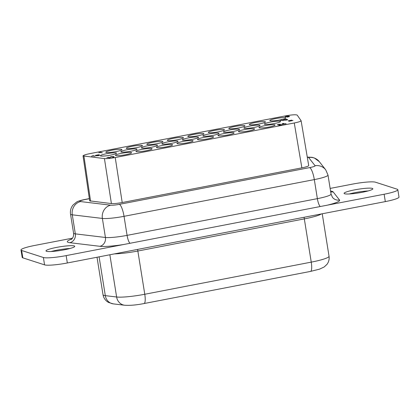 <?xml version="1.0" encoding="UTF-8"?>
<svg xmlns="http://www.w3.org/2000/svg" width="420" height="420" viewBox="0 0 420 420"><rect width="100%" height="100%" fill="white"/><g stroke="black" fill="none" stroke-linecap="round" stroke-linejoin="round"><path stroke-width="0.63" d="M285.516 115.878L89.885 153.636C85.533 154.518 83.255 155.274 83.045 155.909L104.433 158.597C106.859 158.765 110.455 158.413 115.227 157.537L294.262 122.981C298.62 122.099 300.904 121.343 301.103 120.708L297.197 115.106C295.827 114.497 291.937 114.749 285.516 115.878M136.227 151.578A8.174 1.04 -9.1 0 0 145.162 150.932A8.174 1.04 -9.1 0 0 152.087 148.78A8.174 1.04 -9.1 0 0 151.804 148.57A8.174 1.04 -9.1 0 0 142.863 149.21A8.174 1.04 -9.1 0 0 135.944 151.363A8.174 1.04 -9.1 0 0 136.227 151.578M115.726 155.531A8.174 1.04 -9.1 0 0 124.667 154.891A8.174 1.04 -9.1 0 0 131.586 152.738A8.174 1.04 -9.1 0 0 131.303 152.528A8.174 1.04 -9.1 0 0 122.367 153.169A8.174 1.04 -9.1 0 0 115.448 155.321A8.174 1.04 -9.1 0 0 115.726 155.531M100.658 155.957A8.174 1.04 -9.1 0 0 109.594 155.316A8.174 1.04 -9.1 0 0 116.513 153.158A8.174 1.04 -9.1 0 0 116.235 152.948A8.174 1.04 -9.1 0 0 107.294 153.589A8.174 1.04 -9.1 0 0 100.375 155.747A8.174 1.04 -9.1 0 0 100.658 155.957M71.741 239.053A26.303 3.349 170.9 0 0 69.804 242.697L99.897 246.304A7.513 6.809 96.8 0 0 105.43 237.473A18.785 2.394 -9.1 0 0 127.087 235.368L317.368 198.644A7.513 1.806 -100.9 0 0 320.281 206.525L384.137 194.24A18.785 2.394 170.9 0 0 397.819 189.693A18.785 2.394 170.9 0 0 397.173 189.21L375.438 182.191A18.785 2.394 -9.1 0 0 352.669 184.076L330.141 188.422M354.695 189.856A14.558 1.853 170.9 0 1 372.844 188.774A14.558 1.853 170.9 0 1 362.24 192.292A14.558 1.853 170.9 0 1 344.09 193.379A14.558 1.853 170.9 0 1 354.695 189.856M56.585 247.401A14.558 1.853 170.9 0 1 74.734 246.314A14.558 1.853 170.9 0 1 64.129 249.837A14.558 1.853 170.9 0 1 45.98 250.919A14.558 1.853 170.9 0 1 56.585 247.401M21.646 250.483L22.827 257.843L44.562 264.863L43.381 257.502L21.646 250.483A18.785 2.394 170.9 0 1 21 249.995A18.785 2.394 170.9 0 1 34.681 245.453L72.487 238.156M43.381 257.502A18.785 2.394 -9.1 0 0 66.155 255.617L320.281 206.525M44.562 264.863A18.785 2.394 -9.1 0 0 67.331 262.978L385.319 201.6A18.785 2.394 170.9 0 0 399 197.053L397.819 189.693M22.827 257.843A18.785 2.394 170.9 0 1 22.181 257.355L21 249.995M301.103 120.708L308.711 165.575C308.516 166.21 306.233 166.966 301.87 167.848L122.204 202.529C117.432 203.401 113.836 203.753 111.41 203.584L89.67 200.855L83.045 155.909M264.663 124.299A8.174 1.04 -9.1 0 0 273.599 123.659A8.174 1.04 -9.1 0 0 280.518 121.501A8.174 1.04 -9.1 0 0 280.24 121.291A8.174 1.04 -9.1 0 0 271.299 121.931A8.174 1.04 -9.1 0 0 264.38 124.089A8.174 1.04 -9.1 0 0 264.663 124.299M162.157 144.086A8.174 1.04 -9.1 0 0 171.097 143.441A8.174 1.04 -9.1 0 0 178.017 141.288A8.174 1.04 -9.1 0 0 177.734 141.078A8.174 1.04 -9.1 0 0 168.798 141.719A8.174 1.04 -9.1 0 0 161.879 143.871A8.174 1.04 -9.1 0 0 162.157 144.086M229.094 128.678A8.174 1.04 -9.1 0 0 238.03 128.037A8.174 1.04 -9.1 0 0 244.949 125.879A8.174 1.04 -9.1 0 0 244.671 125.669A8.174 1.04 -9.1 0 0 235.73 126.31A8.174 1.04 -9.1 0 0 228.811 128.468A8.174 1.04 -9.1 0 0 229.094 128.678M167.591 140.548A8.174 1.04 -9.1 0 0 176.526 139.907A8.174 1.04 -9.1 0 0 183.446 137.755A8.174 1.04 -9.1 0 0 183.167 137.545A8.174 1.04 -9.1 0 0 174.227 138.185A8.174 1.04 -9.1 0 0 167.307 140.338A8.174 1.04 -9.1 0 0 167.591 140.548M218.232 135.749A8.174 1.04 -9.1 0 0 227.167 135.109A8.174 1.04 -9.1 0 0 234.087 132.951A8.174 1.04 -9.1 0 0 233.809 132.741A8.174 1.04 -9.1 0 0 224.868 133.382A8.174 1.04 -9.1 0 0 217.948 135.534A8.174 1.04 -9.1 0 0 218.232 135.749M270.092 120.766A8.174 1.04 -9.1 0 0 279.032 120.12A8.174 1.04 -9.1 0 0 285.952 117.968A8.174 1.04 -9.1 0 0 285.668 117.758A8.174 1.04 -9.1 0 0 276.733 118.398A8.174 1.04 -9.1 0 0 269.813 120.551A8.174 1.04 -9.1 0 0 270.092 120.766M238.728 131.791A8.174 1.04 -9.1 0 0 247.669 131.15A8.174 1.04 -9.1 0 0 254.588 128.993A8.174 1.04 -9.1 0 0 254.31 128.782A8.174 1.04 -9.1 0 0 245.369 129.423A8.174 1.04 -9.1 0 0 238.45 131.581A8.174 1.04 -9.1 0 0 238.728 131.791M208.593 132.636A8.174 1.04 -9.1 0 0 217.529 131.995A8.174 1.04 -9.1 0 0 224.448 129.838A8.174 1.04 -9.1 0 0 224.17 129.628A8.174 1.04 -9.1 0 0 215.229 130.268A8.174 1.04 -9.1 0 0 208.309 132.426A8.174 1.04 -9.1 0 0 208.593 132.636M177.23 143.661A8.174 1.04 -9.1 0 0 186.165 143.021A8.174 1.04 -9.1 0 0 193.084 140.868A8.174 1.04 -9.1 0 0 192.806 140.653A8.174 1.04 -9.1 0 0 183.866 141.293A8.174 1.04 -9.1 0 0 176.946 143.451A8.174 1.04 -9.1 0 0 177.23 143.661M147.089 144.506A8.174 1.04 -9.1 0 0 156.03 143.866A8.174 1.04 -9.1 0 0 162.95 141.708A8.174 1.04 -9.1 0 0 162.666 141.498A8.174 1.04 -9.1 0 0 153.731 142.139A8.174 1.04 -9.1 0 0 146.806 144.296A8.174 1.04 -9.1 0 0 147.089 144.506M249.596 124.719A8.174 1.04 -9.1 0 0 258.531 124.079A8.174 1.04 -9.1 0 0 265.451 121.926A8.174 1.04 -9.1 0 0 265.172 121.716A8.174 1.04 -9.1 0 0 256.232 122.357A8.174 1.04 -9.1 0 0 249.312 124.509A8.174 1.04 -9.1 0 0 249.596 124.719M182.658 140.128A8.174 1.04 -9.1 0 0 191.599 139.487A8.174 1.04 -9.1 0 0 198.518 137.329A8.174 1.04 -9.1 0 0 198.235 137.12A8.174 1.04 -9.1 0 0 189.299 137.76A8.174 1.04 -9.1 0 0 182.38 139.918A8.174 1.04 -9.1 0 0 182.658 140.128M197.731 139.703A8.174 1.04 -9.1 0 0 206.666 139.062A8.174 1.04 -9.1 0 0 213.586 136.909A8.174 1.04 -9.1 0 0 213.308 136.7A8.174 1.04 -9.1 0 0 204.367 137.34A8.174 1.04 -9.1 0 0 197.447 139.493A8.174 1.04 -9.1 0 0 197.731 139.703M126.588 148.465A8.174 1.04 -9.1 0 0 135.529 147.824A8.174 1.04 -9.1 0 0 142.448 145.666A8.174 1.04 -9.1 0 0 142.165 145.457A8.174 1.04 -9.1 0 0 133.229 146.097A8.174 1.04 -9.1 0 0 126.31 148.255A8.174 1.04 -9.1 0 0 126.588 148.465M188.092 136.589A8.174 1.04 -9.1 0 0 197.027 135.949A8.174 1.04 -9.1 0 0 203.947 133.796A8.174 1.04 -9.1 0 0 203.668 133.586A8.174 1.04 -9.1 0 0 194.728 134.227A8.174 1.04 -9.1 0 0 187.808 136.379A8.174 1.04 -9.1 0 0 188.092 136.589M156.728 147.62A8.174 1.04 -9.1 0 0 165.664 146.979A8.174 1.04 -9.1 0 0 172.583 144.821A8.174 1.04 -9.1 0 0 172.305 144.611A8.174 1.04 -9.1 0 0 163.364 145.252A8.174 1.04 -9.1 0 0 156.445 147.409A8.174 1.04 -9.1 0 0 156.728 147.62M223.661 132.211A8.174 1.04 -9.1 0 0 232.601 131.57A8.174 1.04 -9.1 0 0 239.521 129.418A8.174 1.04 -9.1 0 0 239.237 129.208A8.174 1.04 -9.1 0 0 230.302 129.848A8.174 1.04 -9.1 0 0 223.382 132.001A8.174 1.04 -9.1 0 0 223.661 132.211M141.655 148.04A8.174 1.04 -9.1 0 0 150.596 147.399A8.174 1.04 -9.1 0 0 157.516 145.247A8.174 1.04 -9.1 0 0 157.238 145.036A8.174 1.04 -9.1 0 0 148.297 145.677A8.174 1.04 -9.1 0 0 141.377 147.829A8.174 1.04 -9.1 0 0 141.655 148.04M106.087 152.418A8.174 1.04 -9.1 0 0 115.028 151.778A8.174 1.04 -9.1 0 0 121.947 149.625A8.174 1.04 -9.1 0 0 121.664 149.415A8.174 1.04 -9.1 0 0 112.728 150.055A8.174 1.04 -9.1 0 0 105.808 152.208A8.174 1.04 -9.1 0 0 106.087 152.418M244.162 128.258A8.174 1.04 -9.1 0 0 253.103 127.617A8.174 1.04 -9.1 0 0 260.022 125.459A8.174 1.04 -9.1 0 0 259.738 125.249A8.174 1.04 -9.1 0 0 250.803 125.89A8.174 1.04 -9.1 0 0 243.878 128.042A8.174 1.04 -9.1 0 0 244.162 128.258M121.16 151.998A8.174 1.04 -9.1 0 0 130.095 151.358A8.174 1.04 -9.1 0 0 137.015 149.2A8.174 1.04 -9.1 0 0 136.736 148.99A8.174 1.04 -9.1 0 0 127.796 149.63A8.174 1.04 -9.1 0 0 120.876 151.788A8.174 1.04 -9.1 0 0 121.16 151.998M259.229 127.832A8.174 1.04 -9.1 0 0 268.17 127.192A8.174 1.04 -9.1 0 0 275.09 125.039A8.174 1.04 -9.1 0 0 274.806 124.824A8.174 1.04 -9.1 0 0 265.87 125.47A8.174 1.04 -9.1 0 0 258.951 127.622A8.174 1.04 -9.1 0 0 259.229 127.832M203.159 136.169A8.174 1.04 -9.1 0 0 212.1 135.529A8.174 1.04 -9.1 0 0 219.02 133.376A8.174 1.04 -9.1 0 0 218.736 133.161A8.174 1.04 -9.1 0 0 209.8 133.802A8.174 1.04 -9.1 0 0 202.881 135.959A8.174 1.04 -9.1 0 0 203.159 136.169M283.421 119.91L286.687 119.28A2.079 0.268 170.9 0 1 286.75 119.333A2.079 0.268 170.9 0 1 286.398 119.543L287.679 119.6L286.54 120.078L284.209 120.167A2.1 0.268 170.9 0 1 284.141 120.115A2.1 0.268 170.9 0 1 284.461 119.915A2.105 0.268 170.9 0 1 283.421 119.91L283.343 119.858M278.691 125.307L279.836 124.367L277.195 124.824L278.392 124.394L280.471 124.246L279.384 125.123L281.873 124.709L278.691 125.307M92.831 155.678L95.12 156.23L92.82 155.862L91.497 156.198L92.862 155.873M283.432 120.624L281.232 120.241L280.135 120.54L281.652 120.052L283.437 120.65M109.489 157.967L107.919 157.458L106.827 157.757L108.339 157.269L110.124 157.847L109.489 157.967M110.103 157.133L111.248 156.655L113.972 156.691A3.859 0.493 170.9 0 1 114.083 156.786A3.859 0.493 170.9 0 1 113.211 157.248L112.718 157.253A3.129 0.399 -9.1 0 0 113.368 156.896A3.129 0.399 -9.1 0 0 113.348 156.859L110.03 157.075M289.433 116.519L287.259 117.122L288.719 116.482L285.08 116.765L286.471 116.298L288.797 116.104L289.532 116.392M288.792 116.792L288.719 116.482M286.01 123.827L282.13 124.131A3.906 0.499 170.9 0 1 282.009 124.037A3.906 0.499 170.9 0 1 282.272 123.8A3.775 0.483 170.9 0 1 283.232 123.475L283.841 123.438A2.62 0.336 -9.1 0 0 282.844 123.764A3.229 0.41 -9.1 0 0 282.671 123.931A3.229 0.41 -9.1 0 0 282.686 123.963L286.067 123.753M98.532 155.61L96.632 155.783A8.075 1.029 170.9 0 1 95.686 155.642A8.075 1.029 170.9 0 1 95.387 155.426A8.075 1.029 170.9 0 1 95.387 155.379L98.432 154.791A8.064 1.029 170.9 0 1 99.377 154.933A8.064 1.029 170.9 0 1 99.671 155.143A8.064 1.029 170.9 0 1 99.671 155.195L98.532 155.61M288.246 120.85L291.721 120.115L288.866 120.724L292.976 120.477L288.939 121.306L292.346 120.598L288.194 120.803M98.789 152.749L100.548 152.234L102.354 152.822L100.065 152.46L98.8 152.796M286.335 120.01L286.839 119.658L284.834 120.041L286.351 120.11M98.91 155.264L97.97 154.959L96.154 155.311L98.952 155.521M283.852 123.842L282.849 124.037L283.353 124.199L285.353 123.811L283.852 123.842M110.738 157.007L113.227 156.781L111.447 156.723L110.775 157.232M284.76 119.501L286.083 119.427L284.76 119.501M288.566 116.408L285.842 116.645L288.582 116.508M284.461 119.915L284.513 120.257M287.285 119.506L287.348 119.879M279.809 124.457L279.862 124.793M279.836 124.367L279.899 124.766M93.303 155.636L93.371 156.041M281.652 120.052L281.71 120.393M108.339 157.269L108.397 157.616M113.374 156.503L113.479 157.159M288.797 116.104L288.902 116.755M282.849 124.037L282.901 124.357M282.272 123.8L282.334 124.199M285.789 123.627L285.831 123.911M96.154 155.311L96.227 155.752M96.422 155.5L96.464 155.773M99.377 154.933L99.445 155.363M100.548 152.234L100.611 152.633M349.235 193.972A14.558 1.853 170.9 0 1 355.136 192.617A14.558 1.853 170.9 0 1 368.141 190.942M99.897 246.304A26.303 3.349 -9.1 0 0 123.874 244.477M67.331 262.978L66.155 255.617M309.629 167.617A11.272 2.714 79.1 0 1 314.318 179.597L317.368 198.644A18.785 2.394 -9.1 0 0 331.049 194.098L327.999 175.056L325.71 169.816A11.272 11.151 141.9 0 0 315.074 165.732A7.513 0.956 -9.1 0 1 309.629 167.617L119.348 204.346A11.272 2.714 79.1 0 1 124.037 216.326L127.087 235.368A7.513 1.806 -100.9 0 0 130.001 243.248M69.804 242.697A7.513 6.809 96.8 0 0 75.338 233.867L105.43 237.473L102.38 218.431A18.785 2.394 -9.1 0 0 124.037 216.326L314.318 179.597A18.785 2.394 -9.1 0 0 327.999 175.056M384.137 194.24L385.319 201.6M80.593 201.574L110.686 205.186A11.272 10.211 96.8 0 0 102.38 218.431L72.287 214.82L75.338 233.867A18.785 2.394 170.9 0 1 73.573 233.158L70.523 214.116A18.785 2.394 -9.1 0 0 72.287 214.82A11.272 10.211 -83.2 0 1 80.593 201.574A7.513 0.956 -9.1 0 1 85.36 199.479L89.355 198.707M122.204 202.529L115.227 157.537M294.262 122.981L301.87 167.848M331.049 194.098L332.456 197.327A7.513 7.434 141.9 0 0 339.549 200.046L333.133 191.867A26.303 3.349 -9.1 0 0 330.566 191.079M330.692 191.877A7.513 7.434 141.9 0 0 333.133 191.867M90.589 201.217L83.958 156.266M111.41 203.584L104.433 158.597M307.309 157.29A7.513 0.956 -9.1 0 1 308.658 157.553L315.074 165.732M110.686 205.186A7.513 0.956 -9.1 0 0 119.348 204.346M51.124 251.512A14.558 1.853 170.9 0 1 57.026 250.157A14.558 1.853 170.9 0 1 70.03 248.483M89.339 198.608L84.992 199.447A11.272 2.714 79.1 0 1 85.36 199.479M308.658 157.553A11.272 11.151 -38.1 0 1 319.294 161.637L325.71 169.816M326.413 205.38A26.303 3.349 -9.1 0 0 339.549 200.046M109.862 254.767L116.623 296.998A10.332 9.361 96.8 0 0 124.624 305.235C129.843 305.618 136.322 305.056 144.055 303.544L310.527 271.409A10.332 2.489 79.1 0 0 311.246 262.132L304.322 218.894A4.699 1.129 79.1 0 1 304.138 217.266M99.094 256.846L105.31 295.643L116.623 296.998A24.423 3.113 -9.1 0 0 144.774 294.262L311.246 262.132A24.423 3.113 -9.1 0 0 329.033 256.226L322.235 213.775M105.31 295.643A24.423 3.113 170.9 0 1 103.016 294.725C103.546 297.68 105.026 300.032 107.452 301.77L108.591 302.468L113.311 303.881A10.332 9.361 -83.2 0 1 105.31 295.643M114.371 253.895A24.423 3.113 -9.1 0 0 137.849 251.024L304.322 218.894A24.423 3.113 -9.1 0 0 321.373 213.943M144.055 303.544A10.332 2.489 79.1 0 0 144.774 294.262L137.849 251.024A4.699 1.129 79.1 0 1 137.666 249.401M319.294 161.637L314.333 157.978L312.128 157.343L307.272 157.091M84.992 199.447C80.519 200.377 77.684 201.275 76.487 202.13L72.912 205.139C70.849 207.79 70.056 210.782 70.523 214.116M71.075 239.594L71.883 238.907C73.232 237.515 73.799 235.599 73.573 233.158M97.015 257.245L103.016 294.725M113.311 303.881L124.624 305.235M329.033 256.226C329.453 259.198 328.786 261.891 327.022 264.301L324.24 266.942L319.541 269.152L310.527 271.409M113.416 157.185L113.368 156.896M285.883 116.907L285.842 116.645"/></g></svg>
